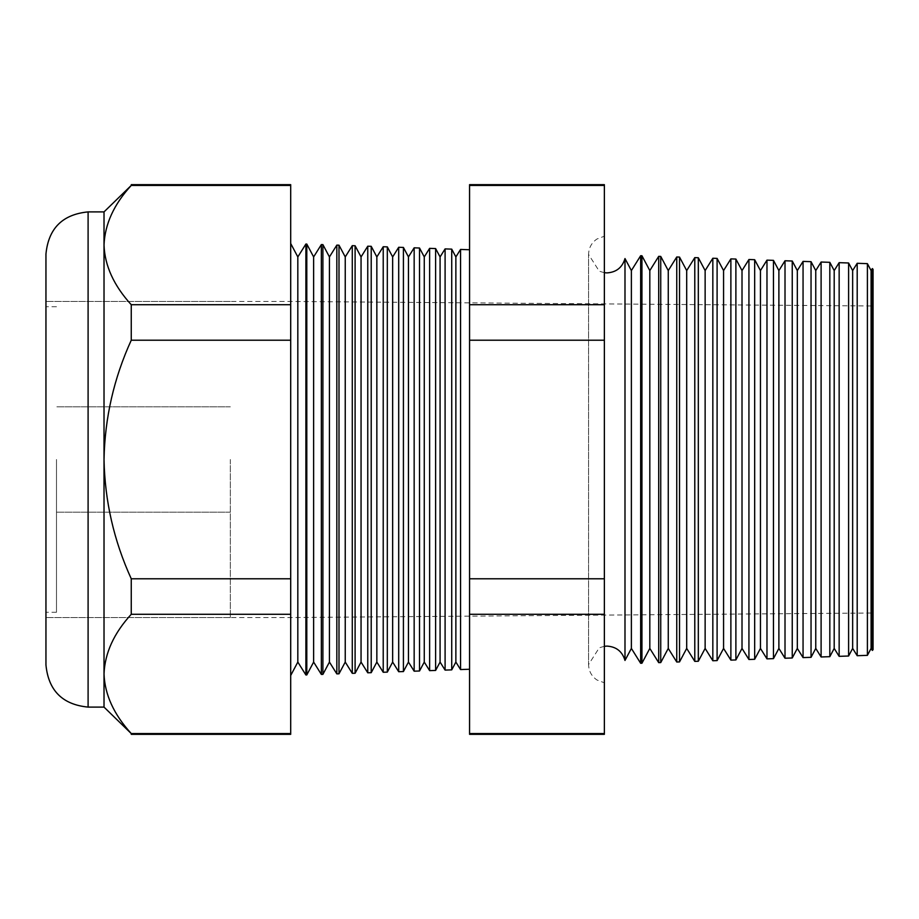<?xml version="1.0" encoding="UTF-8"?>
<svg xmlns="http://www.w3.org/2000/svg" width="919" height="919" viewBox="0 0 919 919"><rect width="100%" height="100%" fill="white"/><g stroke="black" fill="none" stroke-linecap="round" stroke-linejoin="round"><path stroke-width="0.69" stroke-dasharray="4.59 3.45" d="M56.484 459.5L56.484 612.272L56.484 459.5M230.336 459.5L230.336 617.545L230.336 459.5M45.95 254.046L45.95 664.954M624.989 660.451L624.989 258.549M604.369 459.5L604.369 682.794L604.369 459.5M871.086 648.423L871.086 270.577M872.349 268.555L872.349 650.445M867.398 655.35L867.398 263.65M852.648 648.423L852.648 270.577M857.197 263.293L857.197 655.706M848.605 656.017L848.605 262.983M834.199 648.423L834.199 270.577M839.15 262.662L839.15 656.338M829.823 656.671L829.823 262.329M815.762 648.423L815.762 270.577M821.104 262.03L821.104 656.97M811.04 657.326L811.04 261.674M797.324 648.423L797.324 270.577M803.057 261.398L803.057 657.602M792.247 657.981L792.247 261.019M778.887 648.423L778.887 270.577M785.01 260.766L785.01 658.234M773.465 658.636L773.465 260.364M760.45 648.423L760.45 270.577M766.974 260.134L766.974 658.866M754.671 659.291L754.671 259.709M742.012 648.423L742.012 270.577M748.928 259.503L748.928 659.497M735.889 659.945L735.889 259.055M723.575 648.423L723.575 270.577M730.881 258.882L730.881 660.118M717.096 660.6L717.096 258.4M705.137 648.423L705.137 270.577M712.834 258.25L712.834 660.75M698.314 661.255L698.314 257.745M686.7 648.423L686.7 270.577M694.787 257.619L694.787 661.381M679.52 661.921L679.52 257.079M668.262 648.423L668.262 270.577M676.752 256.987L676.752 662.013M660.738 662.576L660.738 256.424M649.813 648.423L649.813 270.577M658.705 256.355L658.705 662.645M641.944 663.231L641.944 255.769M631.376 648.423L631.376 270.577M640.658 255.723L640.658 663.277M455.87 662.071L455.87 256.929M460.557 249.44L460.557 669.56M451.723 669.871L451.723 249.129M440.075 662.071L440.075 256.929M445.095 248.9L445.095 670.1M435.617 670.433L435.617 248.567M424.268 662.071L424.268 256.929M429.621 248.36L429.621 670.64M419.523 670.996L419.523 248.004M408.461 662.071L408.461 256.929M414.159 247.82L414.159 671.18M403.418 671.559L403.418 247.441M392.654 662.071L392.654 256.929M398.697 247.28L398.697 671.72M387.313 672.122L387.313 246.878M376.847 662.071L376.847 256.929M383.223 246.74L383.223 672.26M371.207 672.685L371.207 246.315M361.052 662.071L361.052 256.929M367.761 246.2L367.761 672.8M355.102 673.248L355.102 245.752M345.245 662.071L345.245 256.929M352.287 245.66L352.287 673.34M338.996 673.811L338.996 245.189M329.439 662.071L329.439 256.929M336.825 245.12L336.825 673.88M322.902 674.374L322.902 244.626M313.632 662.071L313.632 256.929M321.351 244.58L321.351 674.42M306.797 674.937L306.797 244.063M297.825 662.071L297.825 256.929M305.889 674.96L305.889 244.04M290.691 459.5L290.691 243.501L290.691 459.5M873.05 649.699L873.05 269.301M469.563 459.5L469.563 669.25L469.563 459.5M131.256 734.338L131.256 733.569C113.933 714.683 104.858 694.798 104.019 673.926C104.766 653.294 113.841 633.409 131.256 614.283L131.256 578.786C113.899 540.774 104.823 501.004 104.019 459.5L104.019 211.898M290.691 734.338L290.691 185.431L131.256 185.431L131.256 184.662M290.691 185.431L290.691 184.662M290.691 733.569L131.256 733.569M290.691 614.283L131.256 614.283M290.691 578.786L131.256 578.786M104.019 707.102L104.019 459.5C104.835 417.915 113.91 378.157 131.256 340.214L131.256 304.717C113.933 285.82 104.858 265.936 104.019 245.074C104.766 224.431 113.841 204.546 131.256 185.431M290.691 340.214L131.256 340.214M290.691 304.717L131.256 304.717M604.369 734.338L604.369 184.662M873.05 459.5L873.05 305.993L873.05 459.5M604.369 185.431L469.563 185.431L469.563 734.338M604.369 304.717L469.563 304.717M604.369 340.214L469.563 340.214M604.369 578.786L469.563 578.786M604.369 614.283L469.563 614.283M604.369 733.569L469.563 733.569M469.563 184.662L469.563 185.431M88.098 707.102L88.098 211.898M230.336 512.182L56.484 512.182L230.336 512.182M56.484 612.272L45.95 612.272M230.336 301.455L45.95 301.455L290.691 301.455L873.05 305.993M230.336 617.545L45.95 617.545L290.691 617.545L873.05 613.007M56.484 306.728L45.95 306.728M230.336 406.818L56.484 406.818L230.336 406.818M604.369 646.287L599.245 647.815L588.574 664.54L588.574 459.5L588.574 664.54C588.757 671.1 591.549 676.246 596.936 679.98L604.369 682.794M604.369 272.713L599.245 271.185L588.574 254.46L588.574 459.5L588.574 254.46C588.757 247.9 591.549 242.754 596.936 239.02L604.369 236.206"/><path stroke-width="1.38" d="M624.989 660.451L631.376 648.423L631.376 270.577L624.989 258.549L624.989 660.451C622.324 651.491 616.327 646.712 607.011 646.103L604.369 646.287M872.349 268.555L873.05 269.301L873.05 649.699L872.349 650.445L872.349 268.555L871.086 270.577L871.086 648.423L867.398 655.35L857.197 655.706L857.197 263.293L852.648 270.577L852.648 648.423L848.605 656.017L839.15 656.338L839.15 262.662L834.199 270.577L834.199 648.423L829.823 656.671L821.104 656.97L821.104 262.03L815.762 270.577L815.762 648.423L811.04 657.326L803.057 657.602L803.057 261.398L797.324 270.577L797.324 648.423L792.247 657.981L785.01 658.234L785.01 260.766L778.887 270.577L778.887 648.423L773.465 658.636L766.974 658.866L766.974 260.134L760.45 270.577L760.45 648.423L754.671 659.291L748.928 659.497L748.928 259.503L742.012 270.577L742.012 648.423L735.889 659.945L730.881 660.118L730.881 258.882L723.575 270.577L723.575 648.423L717.096 660.6L712.834 660.75L712.834 258.25L705.137 270.577L705.137 648.423L698.314 661.255L694.787 661.381L694.787 257.619L686.7 270.577L686.7 648.423L679.52 661.921L676.752 662.013L676.752 256.987L668.262 270.577L668.262 648.423L660.738 662.576L658.705 662.645L658.705 256.355L649.813 270.577L649.813 648.423L641.944 663.231L640.658 663.277L640.658 255.723L631.376 270.577M871.086 270.577L867.398 263.65L867.398 655.35M852.648 270.577L848.605 262.983L848.605 656.017M834.199 270.577L829.823 262.329L829.823 656.671M815.762 270.577L811.04 261.674L811.04 657.326M797.324 270.577L792.247 261.019L792.247 657.981M778.887 270.577L773.465 260.364L773.465 658.636M760.45 270.577L754.671 259.709L754.671 659.291M742.012 270.577L735.889 259.055L735.889 659.945M723.575 270.577L717.096 258.4L717.096 660.6M705.137 270.577L698.314 257.745L698.314 661.255M686.7 270.577L679.52 257.079L679.52 661.921M668.262 270.577L660.738 256.424L660.738 662.576M649.813 270.577L641.944 255.769L641.944 663.231M469.563 669.25L460.557 669.56L460.557 249.44L455.87 256.929L455.87 662.071L451.723 669.871L445.095 670.1L445.095 248.9L440.075 256.929L440.075 662.071L435.617 670.433L429.621 670.64L429.621 248.36L424.268 256.929L424.268 662.071L419.523 670.996L414.159 671.18L414.159 247.82L408.461 256.929L408.461 662.071L403.418 671.559L398.697 671.72L398.697 247.28L392.654 256.929L392.654 662.071L387.313 672.122L383.223 672.26L383.223 246.74L376.847 256.929L376.847 662.071L371.207 672.685L367.761 672.8L367.761 246.2L361.052 256.929L361.052 662.071L355.102 673.248L352.287 673.34L352.287 245.66L345.245 256.929L345.245 662.071L338.996 673.811L336.825 673.88L336.825 245.12L329.439 256.929L329.439 662.071L322.902 674.374L321.351 674.42L321.351 244.58L313.632 256.929L313.632 662.071L306.797 674.937L305.889 674.96L305.889 244.04L297.825 256.929L297.825 662.071L290.691 675.499M455.87 256.929L451.723 249.129L451.723 669.871M440.075 256.929L435.617 248.567L435.617 670.433M424.268 256.929L419.523 248.004L419.523 670.996M408.461 256.929L403.418 247.441L403.418 671.559M392.654 256.929L387.313 246.878L387.313 672.122M376.847 256.929L371.207 246.315L371.207 672.685M361.052 256.929L355.102 245.752L355.102 673.248M345.245 256.929L338.996 245.189L338.996 673.811M329.439 256.929L322.902 244.626L322.902 674.374M313.632 256.929L306.797 244.063L306.797 674.937M88.098 707.102C62.492 704.609 48.443 690.56 45.95 664.954L45.95 254.046C48.443 228.44 62.492 214.391 88.098 211.898L88.098 707.102L104.019 707.102L131.256 733.569C113.841 714.454 104.766 694.569 104.019 673.926L104.019 707.102M104.019 245.074L104.019 459.5C104.823 501.004 113.899 540.774 131.256 578.786L131.256 614.283C113.933 633.18 104.858 653.064 104.019 673.926L104.019 459.5C104.835 417.915 113.91 378.157 131.256 340.214L131.256 304.717C113.841 285.591 104.766 265.706 104.019 245.074L104.019 211.898L131.256 185.431C113.933 204.317 104.858 224.202 104.019 245.074M131.256 184.662L290.691 184.662L290.691 185.431L131.256 185.431M290.691 185.431L290.691 304.717L131.256 304.717M290.691 304.717L290.691 340.214L131.256 340.214M290.691 340.214L290.691 578.786L131.256 578.786M290.691 578.786L290.691 614.283L131.256 614.283M290.691 614.283L290.691 733.569L131.256 733.569M290.691 733.569L290.691 734.338L131.256 734.338M604.369 184.662L604.369 734.338L469.563 734.338L469.563 184.662L604.369 184.662M604.369 733.569L469.563 733.569M604.369 614.283L469.563 614.283M604.369 578.786L469.563 578.786M604.369 340.214L469.563 340.214M604.369 304.717L469.563 304.717M604.369 185.431L469.563 185.431M624.989 258.549C622.324 267.509 616.327 272.288 607.011 272.897L604.369 272.713M297.825 256.929L290.691 243.501M469.563 249.75L460.557 249.44M88.098 211.898L104.019 211.898M867.398 263.65L857.197 263.293M306.797 244.063L305.889 244.04M322.902 244.626L321.351 244.58M338.996 245.189L336.825 245.12M355.102 245.752L352.287 245.66M371.207 246.315L367.761 246.2M387.313 246.878L383.223 246.74M403.418 247.441L398.697 247.28M419.523 248.004L414.159 247.82M435.617 248.567L429.621 248.36M451.723 249.129L445.095 248.9M641.944 255.769L640.658 255.723M660.738 256.424L658.705 256.355M679.52 257.079L676.752 256.987M698.314 257.745L694.787 257.619M717.096 258.4L712.834 258.25M735.889 259.055L730.881 258.882M754.671 259.709L748.928 259.503M773.465 260.364L766.974 260.134M792.247 261.019L785.01 260.766M811.04 261.674L803.057 261.398M829.823 262.329L821.104 262.03M848.605 262.983L839.15 262.662M297.825 662.071L305.889 674.96M313.632 662.071L321.351 674.42M329.439 662.071L336.825 673.88M345.245 662.071L352.287 673.34M361.052 662.071L367.761 672.8M376.847 662.071L383.223 672.26M392.654 662.071L398.697 671.72M408.461 662.071L414.159 671.18M424.268 662.071L429.621 670.64M440.075 662.071L445.095 670.1M455.87 662.071L460.557 669.56M631.376 648.423L640.658 663.277M649.813 648.423L658.705 662.645M668.262 648.423L676.752 662.013M686.7 648.423L694.787 661.381M705.137 648.423L712.834 660.75M723.575 648.423L730.881 660.118M742.012 648.423L748.928 659.497M760.45 648.423L766.974 658.866M778.887 648.423L785.01 658.234M797.324 648.423L803.057 657.602M815.762 648.423L821.104 656.97M834.199 648.423L839.15 656.338M852.648 648.423L857.197 655.706M871.086 648.423L872.349 650.445"/></g></svg>
